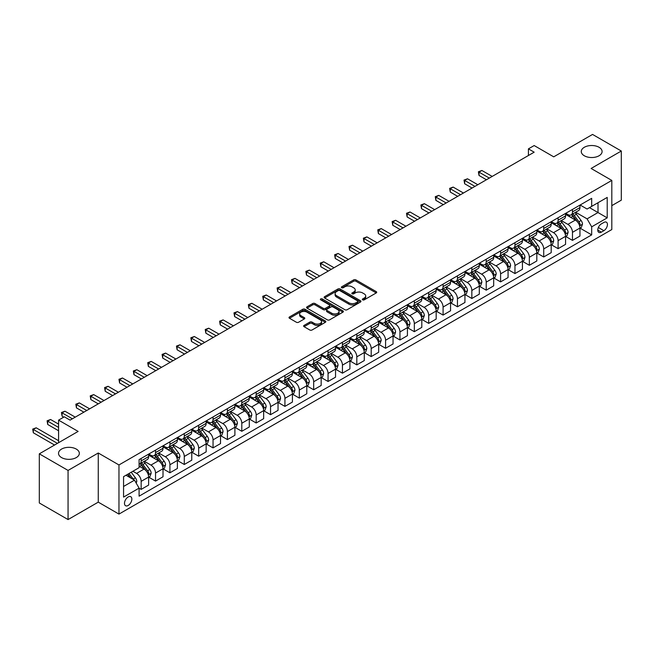 <?xml version="1.0" encoding="UTF-8"?>
<svg xmlns="http://www.w3.org/2000/svg" width="654" height="654" viewBox="0 0 654 654"><rect width="100%" height="100%" fill="white"/><g stroke="black" fill="none" stroke-linecap="round" stroke-linejoin="round"><path stroke-width="0.98" d="M362.659 299.859A1.12 0.646 0 0 0 364.237 299.859L376.238 292.935A1.594 0.924 0 0 0 376.704 292.281A1.594 0.924 0 0 0 376.238 291.627L355.915 279.896A1.594 0.924 0 0 0 353.659 279.896L341.658 286.82A1.12 0.646 0 0 0 341.331 287.278A1.12 0.646 0 0 0 341.658 287.735A1.12 0.646 0 0 0 343.244 287.735L344.797 286.836A5.109 2.951 0 0 1 352.016 286.836L353.708 287.817A5.109 2.951 0 0 1 355.212 289.902A5.109 2.951 0 0 1 353.708 291.986L352.163 292.886A1.12 0.646 0 0 0 351.836 293.344A1.12 0.646 0 0 0 352.163 293.801A1.12 0.646 0 0 0 353.74 293.801L355.294 292.902A5.109 2.951 0 0 1 362.52 292.902L364.213 293.883A5.109 2.951 0 0 1 365.709 295.968A5.109 2.951 0 0 1 364.213 298.052L362.659 298.943A1.12 0.646 0 0 0 362.332 299.401A1.12 0.646 0 0 0 362.659 299.859L362.659 298.943M76.289 449.085A10.407 6.009 0 0 0 64.95 447.777A10.407 6.009 0 0 0 58.517 453.336A10.407 6.009 0 0 0 61.566 457.587A10.407 6.009 0 0 0 72.913 458.887A10.407 6.009 0 0 0 79.338 453.336A10.407 6.009 0 0 0 76.289 449.085M599.048 147.273A10.407 6.009 0 0 0 587.701 145.973A10.407 6.009 0 0 0 581.275 151.524A10.407 6.009 0 0 0 584.324 155.775A10.407 6.009 0 0 0 595.663 157.074A10.407 6.009 0 0 0 602.097 151.524A10.407 6.009 0 0 0 599.048 147.273M128.168 505.46A5.207 3.008 120 0 0 131.568 500.874A5.207 3.008 120 0 0 130.767 496.705A5.207 3.008 120 0 0 128.168 496.966A5.207 3.008 120 0 0 124.767 501.553A5.207 3.008 120 0 0 125.56 505.722A5.207 3.008 120 0 0 128.168 505.46M304.094 325.398A1.594 0.924 0 0 0 303.628 326.044A1.594 0.924 0 0 0 304.094 326.698L309.792 329.992A1.594 0.924 0 0 0 312.056 329.992L325.373 322.299A1.594 0.924 0 0 0 325.839 321.645A1.594 0.924 0 0 0 325.373 320.991L305.05 309.26A1.594 0.924 0 0 0 302.794 309.26L289.477 316.953A1.594 0.924 0 0 0 289.003 317.607A1.594 0.924 0 0 0 289.477 318.253L296.36 322.234A1.594 0.924 0 0 0 298.616 322.234L304.323 318.939A1.594 0.924 0 0 0 304.789 318.285A1.594 0.924 0 0 0 304.323 317.64L300.905 315.669A4.267 2.469 0 0 1 299.655 313.92A4.267 2.469 0 0 1 302.287 311.647A4.267 2.469 0 0 1 306.947 312.179L320.321 319.904A4.267 2.469 0 0 1 321.572 321.645A4.267 2.469 0 0 1 318.939 323.926A4.267 2.469 0 0 1 314.28 323.387L312.056 322.103A1.594 0.924 0 0 0 309.792 322.103L304.094 325.398L304.094 326.698L309.792 323.428L309.792 322.103M611.809 205.642L621.3 200.165L621.3 151.025L592.549 134.43L553.725 156.837L534.171 145.548L528.424 148.867L534.171 152.186L70.084 420.13L64.329 416.811L58.582 420.13L58.582 442.709M68.065 470.43L68.065 519.57L98.264 502.141L98.264 453.001L68.065 470.43L39.314 453.835L78.128 431.419L58.582 420.13M98.264 453.001L118.963 464.953L611.809 180.414L611.809 229.554L118.963 514.093L118.963 464.953M621.3 151.025L591.11 168.462L611.809 180.414M344.903 309.718A1.594 0.924 0 0 0 347.168 309.718L360.485 302.025A1.594 0.924 0 0 0 360.951 301.371A1.594 0.924 0 0 0 360.485 300.726L340.162 288.994A1.594 0.924 0 0 0 337.905 288.994L324.588 296.679A1.594 0.924 0 0 0 324.114 297.333A1.594 0.924 0 0 0 324.588 297.987L344.903 309.718M321.139 300.104A1.12 0.646 0 0 1 322.267 300.26L322.267 298.927L342.933 310.863A1.594 0.924 0 0 1 343.399 311.508A1.594 0.924 0 0 1 342.933 312.162L329.608 319.855A1.594 0.924 0 0 1 327.352 319.855L307.028 308.124L307.028 306.816A1.594 0.924 0 0 0 306.562 307.47A1.594 0.924 0 0 0 307.028 308.124M307.028 306.816L312.726 303.53A1.594 0.924 0 0 1 314.991 303.53L323.231 308.287A1.594 0.924 0 0 0 325.488 308.287L329.273 306.097A1.594 0.924 0 0 0 329.739 305.451A1.594 0.924 0 0 0 329.273 304.797L320.689 299.843A1.12 0.646 0 0 1 320.362 299.385A1.12 0.646 0 0 1 321.049 298.788A1.12 0.646 0 0 1 322.267 298.927M68.065 519.57L39.314 502.975L39.314 453.835M603.871 222.45L601.345 223.905A5.044 2.91 120 0 0 598.05 228.352A5.044 2.91 120 0 0 598.827 232.391A5.044 2.91 120 0 0 601.345 232.145L603.871 230.682A5.044 2.91 120 0 0 607.165 226.235A5.044 2.91 120 0 0 606.397 222.197A5.044 2.91 120 0 0 603.871 222.45M580.123 205.013L587.079 209.035L591.682 206.378L591.682 198.342L139.089 459.639L139.089 467.675L123.565 476.643L123.565 497.097L139.089 488.129L139.089 496.165L591.682 234.868L591.682 226.832L587.079 218.861L575.643 212.256M591.682 206.378L607.214 197.41L607.214 217.864L591.682 226.832M98.264 502.141L118.963 514.093M528.424 148.867L528.424 155.513M589.499 207.637L598.009 212.55L598.009 202.724L607.214 197.41M587.079 218.861L598.009 212.55L607.214 217.864M123.565 486.47L134.487 480.159L125.977 475.245M139.089 488.195L141.158 489.396L141.158 481.36A6.507 3.76 -120 0 0 136.563 473.39L132.876 471.264M141.158 489.396L148.638 485.08L148.638 477.044A6.507 3.76 -120 0 0 144.035 469.073L139.089 466.22M148.81 477.207L155.538 481.091L155.538 473.055A6.507 3.76 -120 0 0 150.935 465.092L144.33 461.274M155.538 481.091L163.018 476.774L163.018 468.738A6.507 3.76 -120 0 0 158.415 460.776L148.638 455.127M163.189 468.91L169.917 472.793L169.917 464.757A6.507 3.76 -120 0 0 165.315 456.786L158.709 452.977M169.917 472.793L177.389 468.477L177.389 460.441A6.507 3.76 -120 0 0 172.787 452.47L163.018 446.829M177.561 460.604L184.289 464.487L184.289 456.459A6.507 3.76 -120 0 0 179.695 448.489L173.089 444.671M184.289 464.487L191.769 460.171L191.769 452.143A6.507 3.76 -120 0 0 187.167 444.172L177.389 438.523M191.941 452.306L198.669 456.19L198.669 448.154A6.507 3.76 -120 0 0 194.066 440.183L187.461 436.373M198.669 456.19L206.149 451.873L206.149 443.837A6.507 3.76 -120 0 0 201.546 435.866L191.769 430.226M206.321 444.009L213.049 447.892L213.049 439.856A6.507 3.76 -120 0 0 208.446 431.885L201.841 428.076M213.049 447.892L220.521 443.576L220.521 435.539A6.507 3.76 -120 0 0 215.926 427.569L206.149 421.928M220.692 435.703L227.42 439.586L227.42 431.55A6.507 3.76 -120 0 0 222.826 423.588L216.221 419.77M227.42 439.586L234.9 435.27L234.9 427.234A6.507 3.76 -120 0 0 230.298 419.271L220.521 413.622M235.072 427.405L241.8 431.288L241.8 423.252A6.507 3.76 -120 0 0 237.198 415.282L230.592 411.472M241.8 431.288L249.28 426.972L249.28 418.936A6.507 3.76 -120 0 0 244.678 410.965L234.9 405.325M249.452 419.1L256.18 422.991L256.18 414.955A6.507 3.76 -120 0 0 251.577 406.984L244.972 403.166M256.18 422.991L263.652 418.674L263.652 410.638A6.507 3.76 -120 0 0 259.058 402.668L249.28 397.027M263.824 410.802L270.552 414.685L270.552 406.649A6.507 3.76 -120 0 0 265.957 398.687L259.352 394.869M270.552 414.685L278.032 410.369L278.032 402.333A6.507 3.76 -120 0 0 273.429 394.37L263.652 388.721M278.203 402.504L284.931 406.387L284.931 398.351A6.507 3.76 -120 0 0 280.329 390.381L273.724 386.571M284.931 406.387L292.412 402.071L292.412 394.035A6.507 3.76 -120 0 0 287.809 386.064L278.032 380.424M292.583 394.198L299.311 398.09L299.311 390.054A6.507 3.76 -120 0 0 294.709 382.083L288.103 378.265M299.311 398.09L306.783 393.773L306.783 385.737A6.507 3.76 -120 0 0 302.189 377.767L292.412 372.126M306.955 385.901L313.683 389.784L313.683 381.748A6.507 3.76 -120 0 0 309.089 373.786L302.483 369.968M313.683 389.784L321.163 385.468L321.163 377.432A6.507 3.76 -120 0 0 316.561 369.469L306.783 363.82M321.335 377.603L328.063 381.486L328.063 373.45A6.507 3.76 -120 0 0 323.46 365.48L316.855 361.67M328.063 381.486L335.543 377.17L335.543 369.134A6.507 3.76 -120 0 0 330.94 361.163L321.163 355.523M335.715 369.297L342.443 373.181L342.443 365.153A6.507 3.76 -120 0 0 337.84 357.182L331.235 353.364M342.443 373.181L349.915 368.872L349.915 360.836A6.507 3.76 -120 0 0 345.32 352.866L335.543 347.217M350.086 361L356.814 364.883L356.814 356.847A6.507 3.76 -120 0 0 352.22 348.876L345.614 345.067M356.814 364.883L364.294 360.567L364.294 352.531A6.507 3.76 -120 0 0 359.692 344.568L349.915 338.919M364.466 352.702L371.194 356.585L371.194 348.549A6.507 3.76 -120 0 0 366.592 340.579L359.986 336.769M371.194 356.585L378.674 352.269L378.674 344.233A6.507 3.76 -120 0 0 374.072 336.262L364.294 330.622M378.846 344.396L385.574 348.28L385.574 340.252A6.507 3.76 -120 0 0 380.971 332.281L374.366 328.463M385.574 348.28L393.046 343.963L393.046 335.935A6.507 3.76 -120 0 0 388.451 327.965L378.674 322.316M393.218 336.099L399.946 339.982L399.946 331.946A6.507 3.76 -120 0 0 395.351 323.975L388.746 320.166M399.946 339.982L407.426 335.666L407.426 327.629A6.507 3.76 -120 0 0 402.823 319.659L393.046 314.018M407.597 327.801L414.325 331.684L414.325 323.648A6.507 3.76 -120 0 0 409.723 315.678L403.117 311.868M414.325 331.684L421.805 327.368L421.805 319.332A6.507 3.76 -120 0 0 417.203 311.361L407.426 305.72M421.977 319.495L428.705 323.378L428.705 315.342A6.507 3.76 -120 0 0 424.103 307.38L417.497 303.562M428.705 323.378L436.177 319.062L436.177 311.026A6.507 3.76 -120 0 0 431.583 303.064L421.805 297.415M436.349 311.198L443.085 315.081L443.085 307.045A6.507 3.76 -120 0 0 438.482 299.074L431.877 295.265M443.085 315.081L450.557 310.764L450.557 302.728A6.507 3.76 -120 0 0 445.954 294.758L436.177 289.117M450.729 302.892L457.457 306.783L457.457 298.747A6.507 3.76 -120 0 0 452.854 290.777L446.249 286.959M457.457 306.783L464.937 302.467L464.937 294.431A6.507 3.76 -120 0 0 460.334 286.46L450.557 280.819M465.108 294.594L471.836 298.477L471.836 290.441A6.507 3.76 -120 0 0 467.234 282.479L460.629 278.661M471.836 298.477L479.308 294.161L479.308 286.125A6.507 3.76 -120 0 0 474.714 278.163L464.937 272.514M479.48 286.297L486.216 290.18L486.216 282.144A6.507 3.76 -120 0 0 481.614 274.173L475.008 270.364M486.216 290.18L493.688 285.863L493.688 277.827A6.507 3.76 -120 0 0 489.086 269.857L479.308 264.216M493.86 277.991L500.588 281.882L500.588 273.846A6.507 3.76 -120 0 0 495.985 265.876L489.38 262.058M500.588 281.882L508.068 277.566L508.068 269.53A6.507 3.76 -120 0 0 503.466 261.559L493.688 255.91M508.24 269.693L514.968 273.576L514.968 265.54A6.507 3.76 -120 0 0 510.365 257.578L503.76 253.76M514.968 273.576L522.44 269.26L522.44 261.224A6.507 3.76 -120 0 0 517.845 253.262L508.068 247.613M522.611 261.396L529.348 265.279L529.348 257.243A6.507 3.76 -120 0 0 524.745 249.272L518.14 245.463M529.348 265.279L536.82 260.962L536.82 252.926A6.507 3.76 -120 0 0 532.217 244.956L522.44 239.315M536.991 253.09L543.719 256.973L543.719 248.945A6.507 3.76 -120 0 0 539.117 240.974L532.511 237.157M543.719 256.973L551.199 252.657L551.199 244.629A6.507 3.76 -120 0 0 546.597 236.658L536.82 231.009M551.371 244.792L558.099 248.675L558.099 240.639A6.507 3.76 -120 0 0 553.497 232.669L546.891 228.859M558.099 248.675L565.571 244.359L565.571 236.323A6.507 3.76 -120 0 0 560.977 228.352L551.199 222.712M565.743 236.495L572.479 240.378L572.479 232.342A6.507 3.76 -120 0 0 567.876 224.371L561.271 220.562M572.479 240.378L579.951 236.061L579.951 228.025A6.507 3.76 -120 0 0 575.348 220.055L565.571 214.414M565.743 213.318L567.876 214.545A6.507 3.76 -120 0 0 571.13 214.864A6.507 3.76 -120 0 0 572.479 211.888L572.479 209.427M551.371 221.616L553.497 222.842A6.507 3.76 -120 0 0 556.75 223.169A6.507 3.76 -120 0 0 558.099 220.185L558.099 217.733M536.991 229.914L539.117 231.148A6.507 3.76 -120 0 0 542.37 231.467A6.507 3.76 -120 0 0 543.719 228.491L543.719 226.031M522.611 238.219L524.745 239.446A6.507 3.76 -120 0 0 527.999 239.765A6.507 3.76 -120 0 0 529.348 236.789L529.348 234.328M508.24 246.517L510.365 247.743A6.507 3.76 -120 0 0 513.619 248.07A6.507 3.76 -120 0 0 514.968 245.087L514.968 242.634M493.86 254.815L495.985 256.049A6.507 3.76 -120 0 0 499.239 256.368A6.507 3.76 -120 0 0 500.588 253.392L500.588 250.932M479.48 263.121L481.614 264.347A6.507 3.76 -120 0 0 484.867 264.666A6.507 3.76 -120 0 0 486.216 261.69L486.216 259.237M465.108 271.418L467.234 272.644A6.507 3.76 -120 0 0 470.488 272.971A6.507 3.76 -120 0 0 471.836 269.988L471.836 267.535M450.729 279.716L452.854 280.95A6.507 3.76 -120 0 0 456.108 281.269A6.507 3.76 -120 0 0 457.457 278.293L457.457 275.833M436.349 288.022L438.482 289.248A6.507 3.76 -120 0 0 441.736 289.575A6.507 3.76 -120 0 0 443.085 286.591L443.085 284.138M421.977 296.319L424.103 297.545A6.507 3.76 -120 0 0 427.356 297.872A6.507 3.76 -120 0 0 428.705 294.897L428.705 292.436M407.597 304.625L409.723 305.851A6.507 3.76 -120 0 0 412.976 306.17A6.507 3.76 -120 0 0 414.325 303.194L414.325 300.734M393.218 312.923L395.351 314.149A6.507 3.76 -120 0 0 398.605 314.476A6.507 3.76 -120 0 0 399.946 311.492L399.946 309.04M378.846 321.22L380.971 322.455A6.507 3.76 -120 0 0 384.225 322.774A6.507 3.76 -120 0 0 385.574 319.798L385.574 317.337M364.466 329.526L366.592 330.752A6.507 3.76 -120 0 0 369.845 331.071A6.507 3.76 -120 0 0 371.194 328.095L371.194 325.635M350.086 337.824L352.22 339.05A6.507 3.76 -120 0 0 355.474 339.377A6.507 3.76 -120 0 0 356.814 336.393L356.814 333.941M335.715 346.121L337.84 347.356A6.507 3.76 -120 0 0 341.094 347.675A6.507 3.76 -120 0 0 342.443 344.699L342.443 342.238M321.335 354.427L323.46 355.653A6.507 3.76 -120 0 0 326.714 355.972A6.507 3.76 -120 0 0 328.063 352.997L328.063 350.544M306.955 362.725L309.089 363.951A6.507 3.76 -120 0 0 312.342 364.278A6.507 3.76 -120 0 0 313.683 361.294L313.683 358.842M292.583 371.022L294.709 372.257A6.507 3.76 -120 0 0 297.962 372.576A6.507 3.76 -120 0 0 299.311 369.6L299.311 367.139M278.203 379.328L280.329 380.554A6.507 3.76 -120 0 0 283.583 380.881A6.507 3.76 -120 0 0 284.931 377.898L284.931 375.445M263.824 387.626L265.957 388.852A6.507 3.76 -120 0 0 269.211 389.179A6.507 3.76 -120 0 0 270.552 386.203L270.552 383.743M249.452 395.932L251.577 397.158A6.507 3.76 -120 0 0 254.831 397.477A6.507 3.76 -120 0 0 256.18 394.501L256.18 392.04M235.072 404.229L237.198 405.455A6.507 3.76 -120 0 0 240.451 405.782A6.507 3.76 -120 0 0 241.8 402.799L241.8 400.346M220.692 412.527L222.826 413.761A6.507 3.76 -120 0 0 226.08 414.08A6.507 3.76 -120 0 0 227.42 411.104L227.42 408.644M206.321 420.833L208.446 422.059A6.507 3.76 -120 0 0 211.7 422.378A6.507 3.76 -120 0 0 213.049 419.402L213.049 416.941M191.941 429.13L194.066 430.357A6.507 3.76 -120 0 0 197.32 430.684A6.507 3.76 -120 0 0 198.669 427.7L198.669 425.247M177.561 437.428L179.695 438.662A6.507 3.76 -120 0 0 182.948 438.981A6.507 3.76 -120 0 0 184.289 436.005L184.289 433.545M163.189 445.734L165.315 446.96A6.507 3.76 -120 0 0 168.569 447.279A6.507 3.76 -120 0 0 169.917 444.303L169.917 441.842M148.81 454.031L150.935 455.258A6.507 3.76 -120 0 0 154.189 455.585A6.507 3.76 -120 0 0 155.538 452.601L155.538 450.148M580.123 228.189L591.682 234.868M571.13 214.864L578.602 210.547A6.507 3.76 -120 0 0 579.951 207.571L579.951 205.111M556.75 223.169L564.23 218.853A6.507 3.76 -120 0 0 565.571 215.869L565.571 213.417M542.37 231.467L549.851 227.151A6.507 3.76 -120 0 0 551.199 224.175L551.199 221.714M527.999 239.765L535.471 235.448A6.507 3.76 -120 0 0 536.82 232.472L536.82 230.02M513.619 248.07L521.099 243.754A6.507 3.76 -120 0 0 522.44 240.77L522.44 238.318M499.239 256.368L506.719 252.052A6.507 3.76 -120 0 0 508.068 249.076L508.068 246.615M484.867 264.666L492.339 260.349A6.507 3.76 -120 0 0 493.688 257.374L493.688 254.921M470.488 272.971L477.968 268.655A6.507 3.76 -120 0 0 479.308 265.679L479.308 263.219M456.108 281.269L463.588 276.953A6.507 3.76 -120 0 0 464.937 273.977L464.937 271.516M441.736 289.575L449.208 285.258A6.507 3.76 -120 0 0 450.557 282.275L450.557 279.822M427.356 297.872L434.836 293.556A6.507 3.76 -120 0 0 436.177 290.58L436.177 288.12M412.976 306.17L420.457 301.854A6.507 3.76 -120 0 0 421.805 298.878L421.805 296.417M398.605 314.476L406.077 310.159A6.507 3.76 -120 0 0 407.426 307.176L407.426 304.723M384.225 322.774L391.697 318.457A6.507 3.76 -120 0 0 393.046 315.481L393.046 313.021M369.845 331.071L377.325 326.755A6.507 3.76 -120 0 0 378.674 323.779L378.674 321.318M355.474 339.377L362.945 335.061A6.507 3.76 -120 0 0 364.294 332.077L364.294 329.624M341.094 347.675L348.566 343.358A6.507 3.76 -120 0 0 349.915 340.382L349.915 337.922M326.714 355.972L334.194 351.656A6.507 3.76 -120 0 0 335.543 348.68L335.543 346.228M312.342 364.278L319.814 359.962A6.507 3.76 -120 0 0 321.163 356.978L321.163 354.525M297.962 372.576L305.434 368.259A6.507 3.76 -120 0 0 306.783 365.284L306.783 362.823M283.583 380.881L291.063 376.565A6.507 3.76 -120 0 0 292.412 373.581L292.412 371.129M269.211 389.179L276.683 384.863A6.507 3.76 -120 0 0 278.032 381.887L278.032 379.426M254.831 397.477L262.303 393.16A6.507 3.76 -120 0 0 263.652 390.185L263.652 387.724M240.451 405.782L247.931 401.466A6.507 3.76 -120 0 0 249.28 398.482L249.28 396.03M226.08 414.08L233.552 409.764A6.507 3.76 -120 0 0 234.9 406.788L234.9 404.327M211.7 422.378L219.172 418.061A6.507 3.76 -120 0 0 220.521 415.086L220.521 412.625M197.32 430.684L204.8 426.367A6.507 3.76 -120 0 0 206.149 423.383L206.149 420.931M182.948 438.981L190.42 434.665A6.507 3.76 -120 0 0 191.769 431.689L191.769 429.228M168.569 447.279L176.04 442.962A6.507 3.76 -120 0 0 177.389 439.987L177.389 437.526M154.189 455.585L161.669 451.268A6.507 3.76 -120 0 0 163.018 448.284L163.018 445.832M139.089 464.144A6.507 3.76 -120 0 0 139.817 463.882L147.289 459.566A6.507 3.76 -120 0 0 148.638 456.59L148.638 454.129M139.817 463.882A6.507 3.76 -120 0 0 141.158 460.906L141.158 458.446M134.487 480.159L139.089 488.129M363.109 300.014L364.213 299.377A5.109 2.951 0 0 0 365.709 297.292L365.709 295.968M355.212 289.902L355.212 291.234A5.109 2.951 0 0 1 353.708 293.319L352.604 293.957M376.214 292.943L355.915 281.228A1.594 0.924 0 0 0 353.659 281.228L342.107 287.891M360.485 300.726L360.485 302.025L340.162 290.319A1.594 0.924 0 0 0 337.905 290.319L324.605 297.995L324.588 296.679M357.664 301.829A1.12 0.646 0 0 0 357.991 301.371A1.12 0.646 0 0 0 357.664 300.922L339.827 290.621A1.12 0.646 0 0 0 338.249 290.621L336.606 291.561A5.109 2.951 0 0 0 335.11 293.654A5.109 2.951 0 0 0 336.606 295.739L348.803 302.777A5.109 2.951 0 0 0 356.029 302.777L357.664 301.829L357.664 303.162A1.12 0.646 0 0 0 357.991 302.704L357.991 301.371M335.11 293.654L335.11 294.979A5.109 2.951 0 0 0 336.606 297.063L336.606 295.739M357.664 303.162L356.029 304.102A5.109 2.951 0 0 1 348.803 304.102L336.606 297.063M307.053 308.132L312.726 304.854L312.726 303.53M329.739 305.451L329.739 306.775A1.594 0.924 0 0 1 329.273 307.429L325.488 309.612A1.594 0.924 0 0 1 323.231 309.612L314.991 304.854A1.594 0.924 0 0 0 312.726 304.854M322.267 300.26L342.909 312.171M331.782 313.225A4.267 2.469 0 0 0 336.434 313.757A4.267 2.469 0 0 0 339.074 311.476A4.267 2.469 0 0 0 337.824 309.734L333.107 307.012A1.594 0.924 0 0 0 330.85 307.012L327.065 309.195A1.594 0.924 0 0 0 326.599 309.849A1.594 0.924 0 0 0 327.065 310.503L331.782 313.225L331.782 314.549A4.267 2.469 0 0 0 336.434 315.081A4.267 2.469 0 0 0 339.074 312.808L339.074 311.476M326.599 309.849L326.599 311.173A1.594 0.924 0 0 0 327.065 311.827L327.065 310.503M331.782 314.549L327.065 311.827M321.572 321.645L321.572 322.978A4.267 2.469 0 0 1 318.939 325.251A4.267 2.469 0 0 1 314.28 324.719L312.056 323.428A1.594 0.924 0 0 0 309.792 323.428M299.655 313.92L299.655 315.253A4.267 2.469 0 0 0 300.905 316.994L300.905 315.669M304.323 317.64L304.323 318.939L300.905 316.994M325.373 320.991L325.373 322.299L305.05 310.593A1.594 0.924 0 0 0 302.794 310.593L289.493 318.269L289.477 316.953M579.951 228.287L581.332 227.494L582.485 224.175A4.308 2.485 -120 0 0 581.104 220.504L576.403 214.226A12.442 7.186 -120 0 0 575.046 212.599M570.378 217.185A12.442 7.186 -120 0 0 567.827 214.52M579.558 225.646L580.155 224.355A4.308 2.485 -120 0 0 578.921 221.763L574.22 215.493A12.442 7.186 -120 0 0 572.863 213.866M571.702 214.537A10.325 5.96 60 0 1 573.403 216.458L577.376 221.771M492.192 176.425L481.9 170.481L479.022 172.141L479.022 175.468L486.445 179.752M571.482 214.659A12.442 7.186 60 0 1 572.839 216.286L575.961 220.455M479.022 175.468L478.393 171.781L489.315 178.084M478.393 171.781L481.9 170.481M565.571 236.593L566.953 235.792L568.105 232.472A4.308 2.485 -120 0 0 566.732 228.802L562.031 222.532A12.442 7.186 -120 0 0 560.674 220.905M555.998 225.483A12.442 7.186 -120 0 0 553.447 222.818M565.179 233.952L565.775 232.661A4.308 2.485 -120 0 0 564.541 230.061L559.84 223.791A12.442 7.186 -120 0 0 558.483 222.164M557.331 222.834A10.325 5.96 60 0 1 559.023 224.763L563.004 230.069M477.812 184.73L467.52 178.787L464.651 180.447L464.651 183.766L472.065 188.05M557.102 222.965A12.442 7.186 60 0 1 558.467 224.592L561.59 228.761M464.651 183.766L464.013 180.079L474.943 186.39M464.013 180.079L467.52 178.787M551.199 244.89L552.581 244.097L553.725 240.77A4.308 2.485 -120 0 0 552.352 237.1L547.651 230.829A12.442 7.186 -120 0 0 546.294 229.202M541.618 233.78A12.442 7.186 -120 0 0 539.076 231.115M550.807 242.25L551.404 240.958A4.308 2.485 -120 0 0 550.169 238.367L545.469 232.088A12.442 7.186 -120 0 0 544.112 230.461M542.951 231.132A10.325 5.96 60 0 1 544.643 233.061L548.624 238.367M463.441 193.028L453.148 187.085L450.271 188.744L450.271 192.063L457.686 196.347M542.73 231.263A12.442 7.186 60 0 1 544.087 232.889L547.21 237.059M450.271 192.063L449.633 188.385L460.563 194.688M449.633 188.385L453.148 187.085M536.82 253.188L538.201 252.395L539.354 249.076A4.308 2.485 -120 0 0 537.972 245.405L533.272 239.127A12.442 7.186 -120 0 0 531.915 237.508M527.247 242.086A12.442 7.186 -120 0 0 524.696 239.421M536.427 250.547L537.024 249.256A4.308 2.485 -120 0 0 535.789 246.664L531.089 240.394A12.442 7.186 -120 0 0 529.732 238.767M528.571 239.438A10.325 5.96 60 0 1 530.271 241.359L534.244 246.672M449.061 201.326L438.769 195.382L435.891 197.05L435.891 200.369L443.314 204.653M528.35 239.56A12.442 7.186 60 0 1 529.707 241.187L532.83 245.356M435.891 200.369L435.262 196.682L446.183 202.993M435.262 196.682L438.769 195.382M522.44 261.494L523.821 260.693L524.974 257.374A4.308 2.485 -120 0 0 523.601 253.703L518.9 247.433A12.442 7.186 -120 0 0 517.543 245.806M512.867 250.384A12.442 7.186 -120 0 0 510.316 247.719M522.047 258.853L522.644 257.562A4.308 2.485 -120 0 0 521.41 254.962L516.709 248.692A12.442 7.186 -120 0 0 515.352 247.065M514.199 247.735A10.325 5.96 60 0 1 515.892 249.664L519.873 254.97M434.681 209.632L424.389 203.688L421.519 205.348L421.519 208.667L428.934 212.951M513.97 247.866A12.442 7.186 60 0 1 515.336 249.493L518.459 253.662M421.519 208.667L420.882 204.98L431.812 211.291M420.882 204.98L424.389 203.688M508.068 269.791L509.45 268.998L510.594 265.679A4.308 2.485 -120 0 0 509.221 262.009L504.52 255.73A12.442 7.186 -120 0 0 503.163 254.104M498.487 258.682A12.442 7.186 -120 0 0 495.945 256.016M507.676 267.151L508.272 265.859A4.308 2.485 -120 0 0 507.038 263.268L502.337 256.989A12.442 7.186 -120 0 0 500.98 255.371M499.82 256.033A10.325 5.96 60 0 1 501.512 257.962L505.493 263.276M420.309 217.929L410.017 211.986L407.14 213.645L407.14 216.964L414.554 221.248M499.599 256.164A12.442 7.186 60 0 1 500.956 257.79L504.079 261.96M407.14 216.964L406.502 213.286L417.432 219.589M406.502 213.286L410.017 211.986M493.688 278.097L495.07 277.296L496.214 273.977A4.308 2.485 -120 0 0 494.841 270.306L490.14 264.028A12.442 7.186 -120 0 0 488.783 262.409M484.115 266.987A12.442 7.186 -120 0 0 481.565 264.322M493.296 275.457L493.893 274.157A4.308 2.485 -120 0 0 492.658 271.565L487.958 265.295A12.442 7.186 -120 0 0 486.601 263.668M485.44 264.339A10.325 5.96 60 0 1 487.14 266.26L491.113 271.573M405.93 226.235L395.637 220.292L392.76 221.951L392.76 225.27L400.183 229.554M485.219 264.461A12.442 7.186 60 0 1 486.576 266.088L489.699 270.257M392.76 225.27L392.13 221.583L403.052 227.894M392.13 221.583L395.637 220.292M479.308 286.395L480.69 285.594L481.843 282.275A4.308 2.485 -120 0 0 480.469 278.604L475.769 272.334A12.442 7.186 -120 0 0 474.412 270.707M469.736 275.285A12.442 7.186 -120 0 0 467.185 272.62M478.916 283.754L479.513 282.463A4.308 2.485 -120 0 0 478.278 279.871L473.578 273.593A12.442 7.186 -120 0 0 472.221 271.966M471.068 272.636A10.325 5.96 60 0 1 472.76 274.566L476.741 279.871M391.55 234.533L381.257 228.589L378.38 230.249L378.38 233.568L385.803 237.852M470.839 272.767A12.442 7.186 60 0 1 472.204 274.394L475.327 278.563M378.38 233.568L377.75 229.881L388.68 236.192M377.75 229.881L381.257 228.589M464.937 294.692L466.318 293.899L467.463 290.58A4.308 2.485 -120 0 0 466.089 286.91L461.389 280.631A12.442 7.186 -120 0 0 460.032 279.005M455.356 283.591A12.442 7.186 -120 0 0 452.813 280.918M464.544 292.052L465.141 290.76A4.308 2.485 -120 0 0 463.907 288.169L459.206 281.899A12.442 7.186 -120 0 0 457.849 280.272M456.688 280.934A10.325 5.96 60 0 1 458.38 282.863L462.362 288.177M377.178 242.83L366.886 236.887L364.008 238.547L364.008 241.874L371.423 246.149M456.467 281.065A12.442 7.186 60 0 1 457.825 282.692L460.947 286.861M364.008 241.874L363.371 238.187L374.301 244.49M363.371 238.187L366.886 236.887M450.557 302.998L451.939 302.197L453.083 298.878A4.308 2.485 -120 0 0 451.71 295.207L447.009 288.937A12.442 7.186 -120 0 0 445.652 287.31M440.984 291.888A12.442 7.186 -120 0 0 438.433 289.223M450.165 300.358L450.761 299.058A4.308 2.485 -120 0 0 449.527 296.466L444.826 290.196A12.442 7.186 -120 0 0 443.469 288.569M442.308 289.24A10.325 5.96 60 0 1 444.009 291.169L447.982 296.475M362.798 251.136L352.506 245.193L349.628 246.852L349.628 250.171L357.051 254.455M442.088 289.362A12.442 7.186 60 0 1 443.445 290.989L446.568 295.167M349.628 250.171L348.999 246.484L359.921 252.796M348.999 246.484L352.506 245.193M436.177 311.296L437.559 310.495L438.711 307.176A4.308 2.485 -120 0 0 437.338 303.505L432.637 297.235A12.442 7.186 -120 0 0 431.28 295.608M426.604 300.186A12.442 7.186 -120 0 0 424.054 297.521M435.785 308.655L436.381 307.364A4.308 2.485 -120 0 0 435.147 304.772L430.446 298.494A12.442 7.186 -120 0 0 429.089 296.867M427.937 297.537A10.325 5.96 60 0 1 429.629 299.467L433.61 304.772M348.418 259.434L338.126 253.49L335.249 255.15L335.249 258.469L342.671 262.753M427.708 297.668A12.442 7.186 60 0 1 429.073 299.295L432.196 303.464M335.249 258.469L334.619 254.782L345.549 261.093M334.619 254.782L338.126 253.49M421.805 319.593L423.187 318.8L424.332 315.481A4.308 2.485 -120 0 0 422.958 311.811L418.258 305.532A12.442 7.186 -120 0 0 416.9 303.906M412.224 308.492A12.442 7.186 -120 0 0 409.682 305.827M421.413 316.953L422.002 315.661A4.308 2.485 -120 0 0 420.775 313.07L416.075 306.8A12.442 7.186 -120 0 0 414.718 305.173M413.557 305.835A10.325 5.96 60 0 1 415.249 307.764L419.23 313.078M334.047 267.731L323.755 261.788L320.877 263.448L320.877 266.775L328.292 271.05M413.336 305.966A12.442 7.186 60 0 1 414.693 307.593L417.816 311.762M320.877 266.775L320.239 263.088L331.169 269.391M320.239 263.088L323.755 261.788M407.426 327.899L408.807 327.098L409.952 323.779A4.308 2.485 -120 0 0 408.578 320.108L403.878 313.838A12.442 7.186 -120 0 0 402.521 312.211M397.853 316.789A12.442 7.186 -120 0 0 395.302 314.124M407.033 325.259L407.63 323.967A4.308 2.485 -120 0 0 406.396 321.367L401.695 315.097A12.442 7.186 -120 0 0 400.338 313.47M399.177 314.141A10.325 5.96 60 0 1 400.877 316.07L404.851 321.376M319.667 276.037L309.375 270.094L306.497 271.753L306.497 275.072L313.92 279.356M398.956 314.272A12.442 7.186 60 0 1 400.313 315.89L403.436 320.068M306.497 275.072L305.868 271.385L316.789 277.697M305.868 271.385L309.375 270.094M393.046 336.197L394.427 335.404L395.58 332.077A4.308 2.485 -120 0 0 394.207 328.406L389.506 322.136A12.442 7.186 -120 0 0 388.149 320.509M383.473 325.087A12.442 7.186 -120 0 0 380.922 322.422M392.653 333.556L393.25 332.265A4.308 2.485 -120 0 0 392.016 329.673L387.315 323.395A12.442 7.186 -120 0 0 385.958 321.768M384.805 322.438A10.325 5.96 60 0 1 386.498 324.368L390.479 329.673M305.287 284.335L294.995 278.391L292.117 280.051L292.117 283.37L299.54 287.654M384.577 322.569A12.442 7.186 60 0 1 385.942 324.196L389.065 328.365M292.117 283.37L291.488 279.683L302.418 285.994M291.488 279.683L294.995 278.391M378.674 344.494L380.048 343.702L381.2 340.382A4.308 2.485 -120 0 0 379.827 336.712L375.126 330.433A12.442 7.186 -120 0 0 373.769 328.807M369.093 333.393A12.442 7.186 -120 0 0 366.551 330.728M378.282 341.854L378.87 340.562A4.308 2.485 -120 0 0 377.644 337.971L372.943 331.701A12.442 7.186 -120 0 0 371.586 330.074M370.426 330.744A10.325 5.96 60 0 1 372.118 332.665L376.099 337.979M290.916 292.632L280.623 286.689L277.746 288.357L277.746 291.676L285.16 295.96M370.205 330.867A12.442 7.186 60 0 1 371.562 332.494L374.685 336.663M277.746 291.676L277.108 287.989L288.038 294.292M277.108 287.989L280.623 286.689M364.294 352.8L365.676 351.999L366.82 348.68A4.308 2.485 -120 0 0 365.447 345.01L360.746 338.739A12.442 7.186 -120 0 0 359.389 337.112M354.721 341.69A12.442 7.186 -120 0 0 352.171 339.025M363.902 350.16L364.499 348.868A4.308 2.485 -120 0 0 363.264 346.268L358.564 339.998A12.442 7.186 -120 0 0 357.207 338.371M356.046 339.042A10.325 5.96 60 0 1 357.746 340.971L361.719 346.277M276.536 300.938L266.243 294.995L263.366 296.654L263.366 299.973L270.789 304.257M355.825 339.173A12.442 7.186 60 0 1 357.182 340.799L360.305 344.969M263.366 299.973L262.736 296.287L273.658 302.598M262.736 296.287L266.243 294.995M349.915 361.098L351.296 360.305L352.449 356.978A4.308 2.485 -120 0 0 351.075 353.307L346.375 347.037A12.442 7.186 -120 0 0 345.018 345.41M340.342 349.988A12.442 7.186 -120 0 0 337.791 347.323M349.522 358.457L350.119 357.166A4.308 2.485 -120 0 0 348.884 354.574L344.184 348.296A12.442 7.186 -120 0 0 342.827 346.677M341.674 347.339A10.325 5.96 60 0 1 343.366 349.269L347.339 354.574M262.156 309.236L251.864 303.293L248.986 304.952L248.986 308.271L256.409 312.555M341.445 347.47A12.442 7.186 60 0 1 342.81 349.097L345.933 353.266M248.986 308.271L248.357 304.592L259.286 310.895M248.357 304.592L251.864 303.293M335.543 369.396L336.916 368.603L338.069 365.284A4.308 2.485 -120 0 0 336.696 361.613L331.995 355.335A12.442 7.186 -120 0 0 330.638 353.716M325.962 358.294A12.442 7.186 -120 0 0 323.419 355.629M335.15 366.763L335.739 365.463A4.308 2.485 -120 0 0 334.513 362.872L329.812 356.602A12.442 7.186 -120 0 0 328.455 354.975M327.294 355.645A10.325 5.96 60 0 1 328.987 357.566L332.968 362.88M247.784 317.533L237.492 311.598L234.614 313.258L234.614 316.577L242.029 320.861M327.074 355.768A12.442 7.186 60 0 1 328.431 357.395L331.553 361.564M234.614 316.577L233.977 312.89L244.907 319.201M233.977 312.89L237.492 311.598M321.163 377.701L322.545 376.9L323.689 373.581A4.308 2.485 -120 0 0 322.316 369.911L317.615 363.64A12.442 7.186 -120 0 0 316.258 362.014M311.582 366.592A12.442 7.186 -120 0 0 309.04 363.926M320.771 375.061L321.367 373.769A4.308 2.485 -120 0 0 320.133 371.178L315.432 364.899A12.442 7.186 -120 0 0 314.075 363.272M312.914 363.943A10.325 5.96 60 0 1 314.615 365.872L318.588 371.178M233.404 325.839L223.112 319.896L220.234 321.555L220.234 324.874L227.657 329.158M312.694 364.074A12.442 7.186 60 0 1 314.051 365.7L317.174 369.87M220.234 324.874L219.605 321.188L230.527 327.499M219.605 321.188L223.112 319.896M306.783 385.999L308.165 385.206L309.317 381.887A4.308 2.485 -120 0 0 307.944 378.216L303.243 371.938A12.442 7.186 -120 0 0 301.886 370.311M297.21 374.897A12.442 7.186 -120 0 0 294.66 372.224M306.391 383.358L306.988 382.067A4.308 2.485 -120 0 0 305.753 379.475L301.053 373.197A12.442 7.186 -120 0 0 299.696 371.578M298.543 372.24A10.325 5.96 60 0 1 300.235 374.17L304.208 379.483M219.025 334.137L208.732 328.194L205.855 329.853L205.855 333.172L213.278 337.456M298.314 372.371A12.442 7.186 60 0 1 299.671 373.998L302.802 378.167M205.855 333.172L205.225 329.493L216.155 335.796M205.225 329.493L208.732 328.194M292.412 394.305L293.785 393.504L294.938 390.185A4.308 2.485 -120 0 0 293.564 386.514L288.864 380.244A12.442 7.186 -120 0 0 287.507 378.617M282.83 383.195A12.442 7.186 -120 0 0 280.288 380.53M292.019 391.664L292.608 390.364A4.308 2.485 -120 0 0 291.382 387.773L286.681 381.503A12.442 7.186 -120 0 0 285.324 379.876M284.163 380.546A10.325 5.96 60 0 1 285.855 382.476L289.836 387.781M204.653 342.443L194.352 336.499L191.483 338.159L191.483 341.478L198.898 345.762M283.942 380.669A12.442 7.186 60 0 1 285.299 382.296L288.422 386.473M191.483 341.478L190.845 337.791L201.775 344.102M190.845 337.791L194.352 336.499M278.032 402.602L279.413 401.801L280.558 398.482A4.308 2.485 -120 0 0 279.184 394.812L274.484 388.541A12.442 7.186 -120 0 0 273.127 386.915M268.451 391.493A12.442 7.186 -120 0 0 265.908 388.828M277.639 399.962L278.236 398.67A4.308 2.485 -120 0 0 277.002 396.079L272.301 389.8A12.442 7.186 -120 0 0 270.944 388.174M269.783 388.844A10.325 5.96 60 0 1 271.484 390.773L275.457 396.079M190.273 350.74L179.981 344.797L177.103 346.457L177.103 349.776L184.526 354.059M269.562 388.975A12.442 7.186 60 0 1 270.919 390.601L274.042 394.771M177.103 349.776L176.474 346.089L187.396 352.4M176.474 346.089L179.981 344.797M263.652 410.9L265.034 410.107L266.186 406.788A4.308 2.485 -120 0 0 264.805 403.117L260.112 396.839A12.442 7.186 -120 0 0 258.755 395.212M254.079 399.798A12.442 7.186 -120 0 0 251.528 397.125M263.26 408.26L263.856 406.968A4.308 2.485 -120 0 0 262.622 404.376L257.921 398.106A12.442 7.186 -120 0 0 256.564 396.479M255.412 397.142A10.325 5.96 60 0 1 257.104 399.071L261.077 404.385M175.893 359.038L165.601 353.095L162.723 354.754L162.723 358.081L170.146 362.357M255.183 397.272A12.442 7.186 60 0 1 256.54 398.899L259.671 403.068M162.723 358.081L162.094 354.394L173.024 360.697M162.094 354.394L165.601 353.095M249.28 419.206L250.654 418.405L251.806 415.086A4.308 2.485 -120 0 0 250.433 411.415L245.732 405.145A12.442 7.186 -120 0 0 244.375 403.518M239.699 408.096A12.442 7.186 -120 0 0 237.157 405.431M248.888 416.565L249.476 415.265A4.308 2.485 -120 0 0 248.25 412.674L243.55 406.404A12.442 7.186 -120 0 0 242.193 404.777M241.032 405.447A10.325 5.96 60 0 1 242.724 407.377L246.705 412.682M161.522 367.344L151.221 361.4L148.352 363.06L148.352 366.379L155.766 370.663M240.811 405.578A12.442 7.186 60 0 1 242.168 407.197L245.291 411.374M148.352 366.379L147.714 362.692L158.644 369.003M147.714 362.692L151.221 361.4M234.9 427.503L236.282 426.71L237.427 423.383A4.308 2.485 -120 0 0 236.053 419.713L231.352 413.442A12.442 7.186 -120 0 0 229.995 411.816M225.319 416.394A12.442 7.186 -120 0 0 222.777 413.729M234.508 424.863L235.105 423.571A4.308 2.485 -120 0 0 233.87 420.98L229.17 414.701A12.442 7.186 -120 0 0 227.813 413.075M226.652 413.745A10.325 5.96 60 0 1 228.352 415.674L232.325 420.98M147.142 375.641L136.85 369.698L133.972 371.358L133.972 374.677L141.387 378.96M226.431 413.876A12.442 7.186 60 0 1 227.788 415.503L230.911 419.672M133.972 374.677L133.342 370.99L144.264 377.301M133.342 370.99L136.85 369.698M220.521 435.801L221.902 435.008L223.055 431.689A4.308 2.485 -120 0 0 221.673 428.018L216.981 421.74A12.442 7.186 -120 0 0 215.624 420.113M210.948 424.699A12.442 7.186 -120 0 0 208.397 422.034M220.128 433.161L220.725 431.869A4.308 2.485 -120 0 0 219.491 429.277L214.79 423.007A12.442 7.186 -120 0 0 213.433 421.38M212.28 422.051A10.325 5.96 60 0 1 213.972 423.972L217.946 429.286M132.762 383.939L122.47 377.996L119.592 379.655L119.592 382.982L127.015 387.266M212.051 422.173A12.442 7.186 60 0 1 213.408 423.8L216.539 427.969M119.592 382.982L118.963 379.295L129.893 385.598M118.963 379.295L122.47 377.996M206.149 444.107L207.522 443.306L208.675 439.987A4.308 2.485 -120 0 0 207.302 436.316L202.601 430.046A12.442 7.186 -120 0 0 201.244 428.419M196.568 432.997A12.442 7.186 -120 0 0 194.025 430.332M205.757 441.466L206.345 440.175A4.308 2.485 -120 0 0 205.111 437.575L200.418 431.305A12.442 7.186 -120 0 0 199.061 429.678M197.9 430.348A10.325 5.96 60 0 1 199.593 432.278L203.574 437.583M118.39 392.245L108.09 386.301L105.22 387.961L105.22 391.28L112.635 395.564M197.68 430.479A12.442 7.186 60 0 1 199.037 432.098L202.16 436.275M105.22 391.28L104.583 387.593L115.513 393.904M104.583 387.593L108.09 386.301M191.769 452.404L193.151 451.612L194.295 448.284A4.308 2.485 -120 0 0 192.922 444.614L188.221 438.344A12.442 7.186 -120 0 0 186.864 436.717M182.188 441.295A12.442 7.186 -120 0 0 179.646 438.63M191.377 449.764L191.974 448.472A4.308 2.485 -120 0 0 190.739 445.881L186.038 439.602A12.442 7.186 -120 0 0 184.681 437.976M183.521 438.646A10.325 5.96 60 0 1 185.221 440.575L189.194 445.881M104.011 400.542L93.718 394.599L90.841 396.259L90.841 399.578L98.255 403.861M183.3 438.777A12.442 7.186 60 0 1 184.657 440.404L187.78 444.573M90.841 399.578L90.211 395.899L101.133 402.202M90.211 395.899L93.718 394.599M177.389 460.702L178.771 459.909L179.924 456.59A4.308 2.485 -120 0 0 178.542 452.92L173.85 446.641A12.442 7.186 -120 0 0 172.493 445.014M167.816 449.6A12.442 7.186 -120 0 0 165.266 446.935M176.997 458.062L177.594 456.77A4.308 2.485 -120 0 0 176.359 454.178L171.659 447.908A12.442 7.186 -120 0 0 170.302 446.281M169.149 446.952A10.325 5.96 60 0 1 170.841 448.873L174.814 454.187M89.631 408.84L79.338 402.897L76.461 404.564L76.461 407.883L83.884 412.167M168.92 447.074A12.442 7.186 60 0 1 170.277 448.701L173.408 452.87M76.461 407.883L75.831 404.197L86.761 410.508M75.831 404.197L79.338 402.897M163.018 469.008L164.391 468.207L165.544 464.888A4.308 2.485 -120 0 0 164.17 461.217L159.47 454.947A12.442 7.186 -120 0 0 158.113 453.32M153.437 457.898A12.442 7.186 -120 0 0 150.894 455.233M162.625 466.367L163.214 465.076A4.308 2.485 -120 0 0 161.979 462.476L157.287 456.206A12.442 7.186 -120 0 0 155.93 454.579M154.769 455.249A10.325 5.96 60 0 1 156.461 457.179L160.443 462.484M75.259 417.146L64.959 411.202L62.089 412.862L62.089 416.181L63.757 417.146M154.548 455.38A12.442 7.186 60 0 1 155.905 457.007L159.028 461.176M62.089 416.181L61.451 412.494L72.381 418.805M61.451 412.494L64.959 411.202M148.638 477.306L150.019 476.513L151.164 473.185A4.308 2.485 -120 0 0 149.791 469.523L145.09 463.245A12.442 7.186 -120 0 0 143.733 461.618M148.245 474.665L148.842 473.373A4.308 2.485 -120 0 0 147.608 470.782L142.907 464.504A12.442 7.186 -120 0 0 141.55 462.885M140.389 463.547A10.325 5.96 60 0 1 142.09 465.476L146.063 470.79M58.582 424.119L50.587 419.5L47.709 421.16L47.709 424.479L58.582 430.757M140.169 463.678A12.442 7.186 60 0 1 141.526 465.305L144.648 469.474M47.709 424.479L47.08 420.8L58.582 427.438M47.08 420.8L50.587 419.5M136.212 483.151L136.792 481.491A4.308 2.485 -120 0 0 135.411 477.821L131.217 472.221M58.582 440.714L36.207 427.806L33.329 429.465L33.329 432.784L54.552 445.031M133.62 479.66A4.308 2.485 -120 0 0 133.228 479.08L129.034 473.48M127.955 474.109L130.972 478.131M127.653 474.281L130.211 477.69M33.329 432.784L32.7 429.098L57.429 443.371M32.7 429.098L36.207 427.806M136.563 473.39L144.035 469.073M150.935 465.092L158.415 460.776M165.315 456.786L172.787 452.47M179.695 448.489L187.167 444.172M194.066 440.183L201.546 435.866M208.446 431.885L215.926 427.569M222.826 423.588L230.298 419.271M237.198 415.282L244.678 410.965M251.577 406.984L259.058 402.668M265.957 398.687L273.429 394.37M280.329 390.381L287.809 386.064M294.709 382.083L302.189 377.767M309.089 373.786L316.561 369.469M323.46 365.48L330.94 361.163M337.84 357.182L345.32 352.866M352.22 348.876L359.692 344.568M366.592 340.579L374.072 336.262M380.971 332.281L388.451 327.965M395.351 323.975L402.823 319.659M409.723 315.678L417.203 311.361M424.103 307.38L431.583 303.064M438.482 299.074L445.954 294.758M452.854 290.777L460.334 286.46M467.234 282.479L474.714 278.163M481.614 274.173L489.086 269.857M495.985 265.876L503.466 261.559M510.365 257.578L517.845 253.262M524.745 249.272L532.217 244.956M539.117 240.974L546.597 236.658M553.497 232.669L560.977 228.352M567.876 224.371L575.348 220.055M572.479 211.888L579.951 207.571M572.479 232.342L579.951 228.025M558.099 240.639L565.571 236.323M558.099 220.185L565.571 215.869M543.719 248.945L551.199 244.629M543.719 228.491L551.199 224.175M529.348 257.243L536.82 252.926M529.348 236.789L536.82 232.472M514.968 265.54L522.44 261.224M514.968 245.087L522.44 240.77M500.588 273.846L508.068 269.53M500.588 253.392L508.068 249.076M486.216 282.144L493.688 277.827M486.216 261.69L493.688 257.374M471.836 290.441L479.308 286.125M471.836 269.988L479.308 265.679M457.457 298.747L464.937 294.431M457.457 278.293L464.937 273.977M443.085 307.045L450.557 302.728M443.085 286.591L450.557 282.275M428.705 315.342L436.177 311.026M428.705 294.897L436.177 290.58M414.325 323.648L421.805 319.332M414.325 303.194L421.805 298.878M399.946 331.946L407.426 327.629M399.946 311.492L407.426 307.176M385.574 340.252L393.046 335.935M385.574 319.798L393.046 315.481M371.194 348.549L378.674 344.233M371.194 328.095L378.674 323.779M356.814 356.847L364.294 352.531M356.814 336.393L364.294 332.077M342.443 365.153L349.915 360.836M342.443 344.699L349.915 340.382M328.063 373.45L335.543 369.134M328.063 352.997L335.543 348.68M313.683 381.748L321.163 377.432M313.683 361.294L321.163 356.978M299.311 390.054L306.783 385.737M299.311 369.6L306.783 365.284M284.931 398.351L292.412 394.035M284.931 377.898L292.412 373.581M270.552 406.649L278.032 402.333M270.552 386.203L278.032 381.887M256.18 414.955L263.652 410.638M256.18 394.501L263.652 390.185M241.8 423.252L249.28 418.936M241.8 402.799L249.28 398.482M227.42 431.55L234.9 427.234M227.42 411.104L234.9 406.788M213.049 439.856L220.521 435.539M213.049 419.402L220.521 415.086M198.669 448.154L206.149 443.837M198.669 427.7L206.149 423.383M184.289 456.459L191.769 452.143M184.289 436.005L191.769 431.689M169.917 464.757L177.389 460.441M169.917 444.303L177.389 439.987M155.538 473.055L163.018 468.738M155.538 452.601L163.018 448.284M141.158 481.36L148.638 477.044M141.158 460.906L148.638 456.59M598.361 227.494L603.871 230.682M597.781 230.085L601.345 232.145M364.213 299.377L364.213 298.052M352.163 293.801L352.163 292.886M353.708 293.319L353.708 291.986M341.658 287.735L341.658 286.82M353.659 281.228L353.659 279.896M355.915 281.228L355.915 279.896M376.238 292.935L376.238 291.627M337.905 290.319L337.905 288.994M340.162 290.319L340.162 288.994M348.803 304.102L348.803 302.777M356.029 304.102L356.029 302.777M314.991 304.854L314.991 303.53M323.231 309.612L323.231 308.287M325.488 309.612L325.488 308.287M329.273 307.429L329.273 306.097M342.933 312.162L342.933 310.863M312.056 323.428L312.056 322.103M314.28 324.719L314.28 323.387M302.794 310.593L302.794 309.26M305.05 310.593L305.05 309.26M579.632 225.883L582.452 224.257M574.22 215.493L576.403 214.226M570.836 217.447L572.839 216.286M578.921 221.763L581.104 220.504M578.577 223.447L580.155 224.355M565.252 234.189L568.073 232.554M559.84 223.791L562.031 222.532M556.456 225.744L558.467 224.592M564.541 230.061L566.732 228.802M564.206 231.745L565.775 232.661M550.872 242.487L553.701 240.86M545.469 232.088L547.651 230.829M542.076 234.05L544.087 232.889M550.169 238.367L552.352 237.1M549.826 240.051L551.404 240.958M536.501 250.784L539.321 249.158M531.089 240.394L533.272 239.127M527.704 242.348L529.707 241.187M535.789 246.664L537.972 245.405M535.446 248.348L537.024 249.256M522.121 259.09L524.941 257.455M516.709 248.692L518.9 247.433M513.325 250.646L515.336 249.493M521.41 254.962L523.601 253.703M521.066 256.646L522.644 257.562M507.741 267.388L510.57 265.761M502.337 256.989L504.52 255.73M498.945 258.951L500.956 257.79M507.038 263.268L509.221 262.009M506.695 264.952L508.272 265.859M493.369 275.686L496.19 274.059M487.958 265.295L490.14 264.028M484.573 267.249L486.576 266.088M492.658 271.565L494.841 270.306M492.315 273.249L493.893 274.157M478.99 283.991L481.81 282.356M473.578 273.593L475.769 272.334M470.193 275.555L472.204 274.394M478.278 279.871L480.469 278.604M477.935 281.547L479.513 282.463M464.61 292.289L467.438 290.662M459.206 281.899L461.389 280.631M455.813 283.852L457.825 282.692M463.907 288.169L466.089 286.91M463.563 289.853L465.141 290.76M450.238 300.595L453.059 298.96M444.826 290.196L447.009 288.937M441.442 292.15L443.445 290.989M449.527 296.466L451.71 295.207M449.184 298.15L450.761 299.058M435.858 308.892L438.679 307.257M430.446 298.494L432.637 297.235M427.062 300.456L429.073 299.295M435.147 304.772L437.338 303.505M434.804 306.456L436.381 307.364M421.478 317.19L424.307 315.563M416.075 306.8L418.258 305.532M412.682 308.753L414.693 307.593M420.775 313.07L422.958 311.811M420.432 314.754L422.002 315.661M407.107 325.496L409.927 323.861M401.695 315.097L403.878 313.838M398.302 317.051L400.313 315.89M406.396 321.367L408.578 320.108M406.052 323.051L407.63 323.967M392.727 333.793L395.547 332.167M387.315 323.395L389.506 322.136M383.931 325.357L385.942 324.196M392.016 329.673L394.207 328.406M391.672 331.357L393.25 332.265M378.347 342.091L381.176 340.464M372.943 331.701L375.126 330.433M369.551 333.654L371.562 332.494M377.644 337.971L379.827 336.712M377.301 339.655L378.87 340.562M363.976 350.397L366.796 348.762M358.564 339.998L360.746 338.739M355.171 341.952L357.182 340.799M363.264 346.268L365.447 345.01M362.921 347.953L364.499 348.868M349.596 358.694L352.416 357.068M344.184 348.296L346.375 347.037M340.799 350.258L342.81 349.097M348.884 354.574L351.075 353.307M348.541 356.258L350.119 357.166M335.216 366.992L338.044 365.365M329.812 356.602L331.995 355.335M326.42 358.555L328.431 357.395M334.513 362.872L336.696 361.613M334.169 364.556L335.739 365.463M320.844 375.298L323.665 373.663M315.432 364.899L317.615 363.64M312.04 366.853L314.051 365.7M320.133 371.178L322.316 369.911M319.79 372.854L321.367 373.769M306.464 383.596L309.285 381.969M301.053 373.197L303.243 371.938M297.668 375.159L299.671 373.998M305.753 379.475L307.944 378.216M305.41 381.159L306.988 382.067M292.085 391.901L294.913 390.266M286.681 381.503L288.864 380.244M283.288 383.457L285.299 382.296M291.382 387.773L293.564 386.514M291.038 389.457L292.608 390.364M277.713 400.199L280.533 398.564M272.301 389.8L274.484 388.541M268.908 391.762L270.919 390.601M277.002 396.079L279.184 394.812M276.658 397.755L278.236 398.67M263.333 408.497L266.153 406.87M257.921 398.106L260.112 396.839M254.537 400.06L256.54 398.899M262.622 404.376L264.805 403.117M262.279 406.06L263.856 406.968M248.953 416.802L251.782 415.167M243.55 406.404L245.732 405.145M240.157 408.358L242.168 407.197M248.25 412.674L250.433 411.415M247.907 414.358L249.476 415.265M234.582 425.1L237.402 423.473M229.17 414.701L231.352 413.442M225.777 416.663L227.788 415.503M233.87 420.98L236.053 419.713M233.527 422.664L235.105 423.571M220.202 433.398L223.022 431.771M214.79 423.007L216.981 421.74M211.406 424.961L213.408 423.8M219.491 429.277L221.673 428.018M219.147 430.961L220.725 431.869M205.822 441.703L208.651 440.068M200.418 431.305L202.601 430.046M197.026 433.259L199.037 432.098M205.111 437.575L207.302 436.316M204.776 439.259L206.345 440.175M191.45 450.001L194.271 448.374M186.038 439.602L188.221 438.344M182.646 441.564L184.657 440.404M190.739 445.881L192.922 444.614M190.396 447.565L191.974 448.472M177.071 458.299L179.891 456.672M171.659 447.908L173.85 446.641M168.274 449.862L170.277 448.701M176.359 454.178L178.542 452.92M176.016 455.863L177.594 456.77M162.691 466.604L165.519 464.969M157.287 456.206L159.47 454.947M153.894 458.16L155.905 457.007M161.979 462.476L164.17 461.217M161.644 464.16L163.214 465.076M148.319 474.902L151.139 473.275M142.907 464.504L145.09 463.245M139.515 466.466L141.526 465.305M147.608 470.782L149.791 469.523M147.264 472.466L148.842 473.373M135.672 482.202L136.76 481.573M133.228 479.08L135.411 477.821"/></g></svg>
